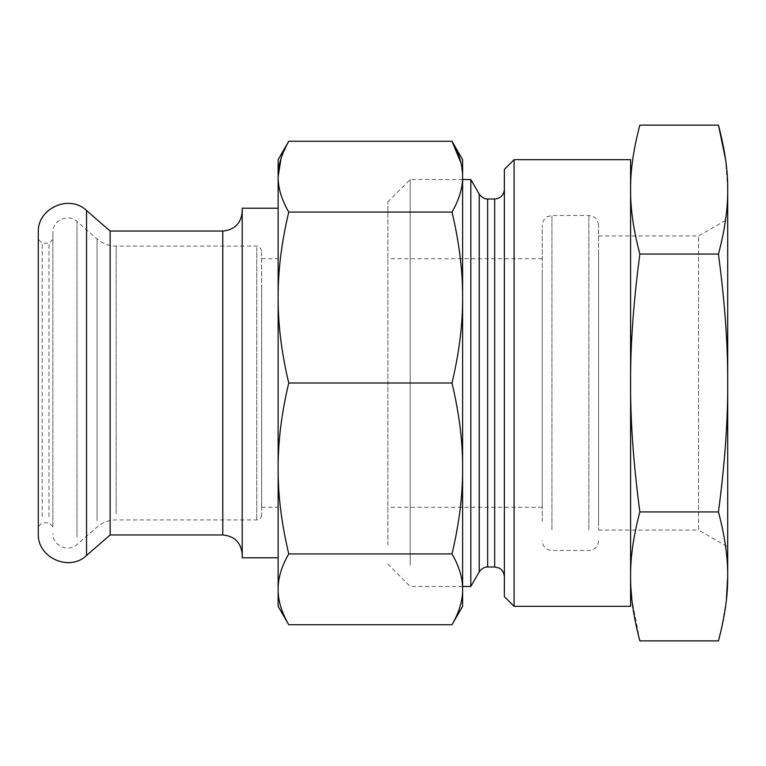 <?xml version="1.0" encoding="UTF-8"?>
<svg xmlns="http://www.w3.org/2000/svg" width="766" height="766" viewBox="0 0 766 766"><rect width="100%" height="100%" fill="white"/><g stroke="black" fill="none" stroke-linecap="round" stroke-linejoin="round"><path stroke-width="0.57" stroke-dasharray="3.83 2.87" d="M726.388 599.931L721.333 629.279M718.441 511.937C724.856 536.229 727.939 557.725 727.7 576.405L727.7 383C727.882 421.243 724.789 464.225 718.441 511.937L639.859 511.937C633.444 463.344 630.361 420.371 630.6 383C630.361 345.638 633.444 302.656 639.859 254.063C633.444 229.771 630.361 208.285 630.6 189.595L630.6 576.405C630.361 557.725 633.444 536.238 639.859 511.937M639.859 640.874L631.854 599.338M630.897 587.56L630.619 579.153M630.6 606.327L630.6 576.405M514.082 159.673L514.082 606.327M630.6 159.673L630.6 189.595C630.418 170.473 633.511 148.977 639.859 125.126M727.7 188.379L725.546 159.347M718.441 254.063C724.789 301.775 727.882 344.757 727.7 383L727.7 189.595C727.939 208.275 724.856 229.771 718.441 254.063L639.859 254.063M504.373 596.618L504.373 169.382M504.373 213.005L504.373 576.712L504.373 213.005M470.803 179.531L470.803 586.469M387.855 273.931L387.855 507.283L387.855 273.931M542.242 273.931L542.242 507.283L542.242 273.931M542.242 521.474L542.242 225.214L542.242 521.474M598.562 521.474L598.562 225.214L598.562 521.474M598.562 253.939L598.562 530.062L598.562 253.939M598.562 235.938L698.573 235.938L727.7 219.124L727.7 546.876L698.573 530.062L698.573 235.938L698.573 530.062L598.562 530.062M410.183 565.069L410.183 179.531L410.183 565.069M387.855 545.086L387.855 201.86L387.855 545.086M278.135 288.016L278.135 507.283L278.135 288.016M278.135 606.327L278.135 159.673M278.135 249.429L278.135 297.534C278.02 324.315 281.562 352.8 288.753 383C281.562 413.2 278.02 441.685 278.135 468.466C278.02 495.238 281.562 523.724 288.753 553.923C281.562 566.438 278.02 578.234 278.135 589.332C278.02 600.42 281.562 612.216 288.753 624.73M462.616 606.327L462.616 159.673M278.135 176.668C278.02 187.766 281.562 199.562 288.753 212.077C281.562 242.276 278.02 270.762 278.135 297.534M288.753 141.27L281.065 158.332M451.997 624.73C459.188 612.216 462.731 600.42 462.616 589.332C462.731 578.234 459.188 566.438 451.997 553.923C459.188 523.724 462.731 495.238 462.616 468.466C462.731 441.685 459.188 413.2 451.997 383C459.188 352.8 462.731 324.315 462.616 297.534C462.731 270.762 459.188 242.276 451.997 212.077C459.188 199.562 462.731 187.766 462.616 176.668L460.979 162.986M288.753 553.923L451.997 553.923M288.753 383L451.997 383M288.753 212.077L451.997 212.077M242.209 557.782L242.209 208.218M110.151 231.045L110.151 534.955M38.3 232.5L38.3 533.5M38.3 520.325L38.3 239.298L38.3 520.325M42.187 516.619L42.187 243.176L42.187 516.619M48.976 516.619L48.976 243.176L48.976 516.619M52.864 520.325L52.864 239.298L52.864 520.325M52.864 526.826L52.864 232.5L52.864 526.826M261.627 288.016L261.627 507.283L261.627 288.016M242.209 253.441L242.209 554.383L242.209 253.441M261.627 252.263L261.627 515.058L261.627 252.263M494.664 198.997L494.664 567.003M487.645 198.997L487.645 567.003M479.238 194.143L479.238 571.857M551.951 529.995L551.951 215.505L551.951 529.995M588.853 529.995L588.853 215.505L588.853 529.995M86.539 210.516L86.539 555.484M76.983 537.33L76.983 221.508L76.983 537.33M97.052 520.66L97.052 238.944L97.052 520.66M116.154 513.833L116.154 246.087L116.154 513.833M222.791 231.045L222.791 534.955M256.773 247.456L256.773 519.913L256.773 247.456M542.242 258.716L387.855 258.716M542.242 507.283L387.855 507.283M598.562 225.214C597.94 218.348 592.999 216.29 593.123 216.491L588.853 215.505L551.951 215.505L547.68 216.491C547.747 216.357 542.931 218.233 542.242 225.214M598.562 540.786C597.987 546.685 594.751 549.921 588.853 550.495L551.951 550.495C546.053 549.921 542.816 546.685 542.242 540.786M462.616 179.531L410.183 179.531L387.855 201.86M462.616 586.469L410.183 586.469L387.855 564.14M52.864 239.298L48.976 243.176L42.187 243.176L38.3 239.298M52.864 526.702L48.976 522.824L42.187 522.824L38.3 526.702M261.627 250.942C259.913 246.911 258.295 245.292 256.773 246.087L116.154 246.087C108.925 246.01 102.558 243.626 97.052 238.944L76.983 221.508C68.337 213.159 52.241 220.493 52.864 232.5M261.627 515.058C261.34 518.008 259.722 519.626 256.773 519.913L116.154 519.913C108.925 519.99 102.558 522.374 97.052 527.056L76.983 544.492C68.337 552.841 52.241 545.507 52.864 533.5M261.627 507.283L278.135 507.283M261.627 258.716L278.135 258.716"/><path stroke-width="1.15" d="M718.441 254.063L639.859 254.063C633.444 302.656 630.361 345.629 630.6 383C630.361 420.362 633.444 463.344 639.859 511.937C633.444 536.229 630.361 557.715 630.6 576.405A833.686 416.838 180 0 0 630.619 579.039C630.629 596.973 633.712 617.587 639.859 640.874L718.441 640.874C724.588 617.587 727.671 596.973 727.681 579.039A833.676 416.838 180 0 0 727.7 576.405L727.7 383C727.939 345.638 724.856 302.656 718.441 254.063C724.789 230.202 727.882 208.716 727.7 189.595C727.939 170.914 724.856 149.427 718.441 125.126L639.859 125.126C633.444 149.418 630.361 170.914 630.6 189.595C630.418 208.716 633.511 230.202 639.859 254.063M726.388 599.931L727.7 576.405C727.7 615.998 727.7 615.998 727.7 576.405C727.882 557.284 724.789 535.798 718.441 511.937L639.859 511.937M718.441 511.937C724.856 463.344 727.939 420.371 727.7 383L727.7 189.595C727.7 150.002 727.7 150.002 727.7 189.595L727.7 188.379M630.6 383L630.6 606.327L514.082 606.327L514.082 159.673L630.6 159.673L630.6 383M721.333 629.279L718.498 640.682M631.854 599.338L630.897 587.56M630.619 579.153L630.6 576.405M725.546 159.347L718.546 125.528M514.082 159.673L504.373 169.382L504.373 596.618L514.082 606.327M504.373 189.288C503.798 195.186 500.562 198.423 494.664 198.997L494.664 567.003L487.645 567.003C488.392 567.06 483.672 565.988 479.238 571.857L470.803 586.469L470.803 179.531L462.616 179.531M727.7 546.876L727.7 219.124M278.135 589.332L278.135 606.327L288.753 624.73C281.562 612.216 278.02 600.42 278.135 589.332C278.02 578.234 281.562 566.438 288.753 553.923C281.524 523.417 277.981 494.922 278.135 468.466L278.135 589.332M281.065 158.332L278.135 176.668C278.02 165.58 281.562 153.784 288.753 141.27L278.135 159.673L278.135 468.466C278.02 441.685 281.562 413.2 288.753 383L451.997 383C459.236 413.516 462.769 442.001 462.616 468.466L462.616 606.327L451.997 624.73C459.188 612.216 462.731 600.42 462.616 589.332C462.731 578.234 459.188 566.438 451.997 553.923L288.753 553.923M288.753 383C281.562 352.8 278.02 324.315 278.135 297.534L278.135 249.429M460.979 162.986L451.997 141.27L462.616 159.673L462.616 468.466C462.731 495.238 459.188 523.724 451.997 553.923M278.135 297.534C278.02 270.762 281.562 242.276 288.753 212.077C281.562 199.562 278.02 187.766 278.135 176.668M288.753 141.27L451.997 141.27C459.188 153.784 462.731 165.58 462.616 176.668C462.731 187.766 459.188 199.562 451.997 212.077C459.188 242.276 462.731 270.762 462.616 297.534C462.731 324.315 459.188 352.8 451.997 383M288.753 212.077L451.997 212.077M288.753 624.73L451.997 624.73M278.135 208.218L242.209 208.218L242.209 557.782L278.135 557.782M110.151 231.045L222.791 231.045L222.791 534.955L110.151 534.955L110.151 231.045L86.539 210.516C69.246 193.827 37.046 208.496 38.3 232.5L38.3 533.5C37.046 557.504 69.246 572.173 86.539 555.484L86.539 210.516M487.645 567.003L487.645 198.997C488.392 198.94 483.672 200.012 479.238 194.143L470.803 179.531M479.238 571.857L479.238 194.143M494.664 567.003L498.934 567.989C498.81 567.788 503.76 569.847 504.373 576.712M494.664 198.997L487.645 198.997M470.803 586.469L462.616 586.469M110.151 534.955L86.539 555.484M222.791 534.955C234.578 536.114 241.051 542.587 242.209 554.383M222.791 231.045C234.578 229.886 241.051 223.413 242.209 211.617"/></g></svg>
